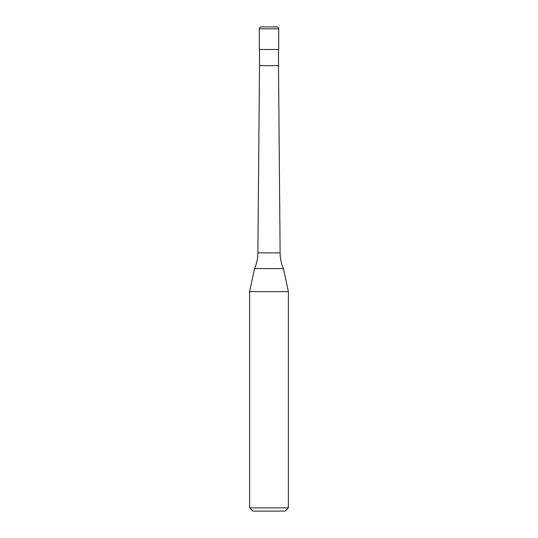<?xml version="1.0" encoding="UTF-8"?>
<svg xmlns="http://www.w3.org/2000/svg" width="538" height="538" viewBox="0 0 538 538"><rect width="100%" height="100%" fill="white"/><g stroke="black" fill="none" stroke-linecap="round" stroke-linejoin="round"><path stroke-width="0.81" d="M259.316 28.837A1.937 1.937 0 0 1 261.253 26.9L276.747 26.9A1.937 1.937 0 0 1 278.684 28.837L259.316 28.837L259.316 49.496L278.684 49.496L278.684 28.837M276.747 26.9L261.253 26.9M257.877 252.86A38.736 38.736 0 0 1 254.528 268.617L283.472 268.617A38.736 38.736 0 0 1 280.123 252.86L257.877 252.86L259.511 65.636L278.489 65.636L278.489 49.496M249.632 507.872L288.368 507.872L285.14 511.1L252.86 511.1L249.632 507.872L249.632 291.643L288.368 291.643L283.472 268.617M278.489 65.636L280.123 252.86M288.368 507.872L288.368 291.643M254.528 268.617L249.632 291.643M259.511 65.636L259.511 49.496"/></g></svg>
